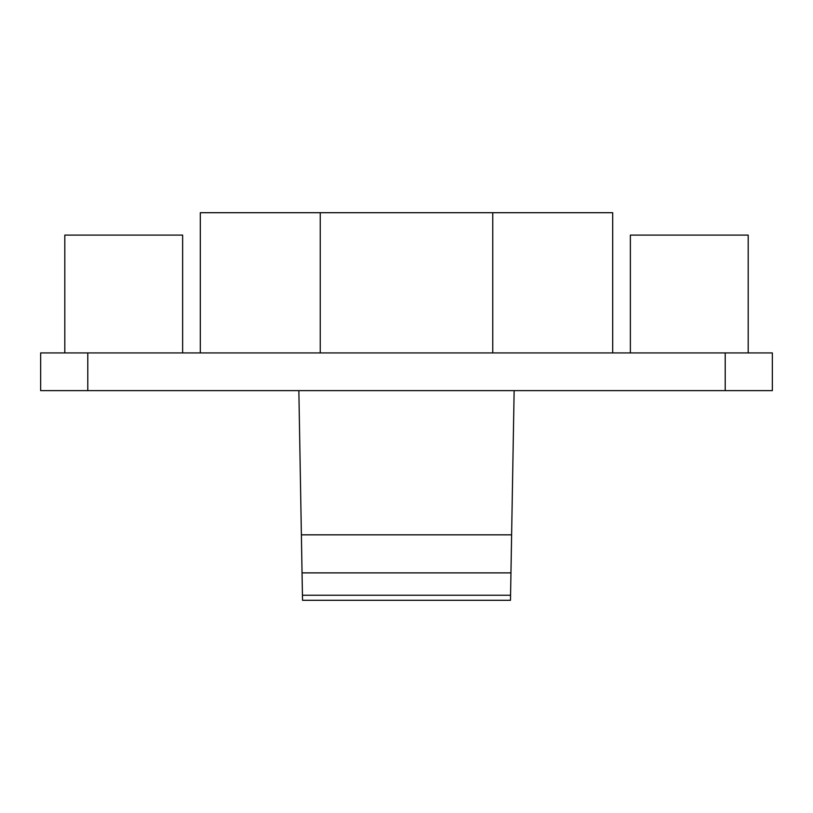 <?xml version="1.0" encoding="UTF-8"?>
<svg xmlns="http://www.w3.org/2000/svg" width="813" height="813" viewBox="0 0 813 813"><rect width="100%" height="100%" fill="white"/><g stroke="black" fill="none" stroke-linecap="round" stroke-linejoin="round"><path stroke-width="1.22" d="M298.859 390.626L302.527 600.197M725.216 390.626L40.65 390.626L40.65 352.923L772.35 352.923L772.35 390.626L725.216 390.626L725.216 352.923M492.759 352.923L492.759 212.711L320.241 212.711L320.241 352.923M320.241 212.711L200.303 212.711L200.303 352.923M612.697 352.923L612.697 212.711L492.759 212.711M302.436 595.248L510.564 595.248L510.473 600.197M510.564 595.248L514.141 390.626M64.806 352.923L64.806 235.099L182.63 235.099L182.63 352.923M748.194 352.923L748.194 235.099L630.37 235.099L630.37 352.923M87.784 390.626L87.784 352.923M301.379 534.832L511.621 534.832M302.05 572.88L510.95 572.88M510.483 600.289L302.517 600.289"/></g></svg>
